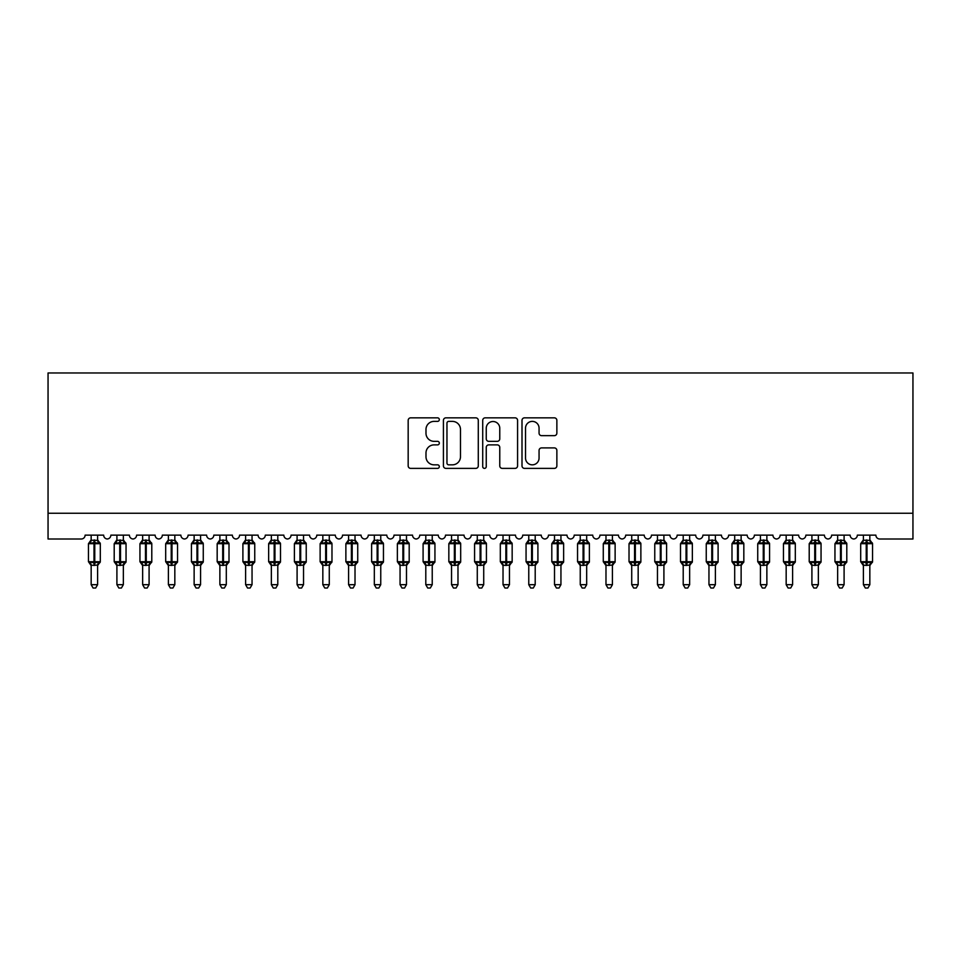 <?xml version="1.0" encoding="UTF-8"?>
<svg xmlns="http://www.w3.org/2000/svg" width="961" height="961" viewBox="0 0 961 961"><rect width="100%" height="100%" fill="white"/><g stroke="black" fill="none" stroke-linecap="round" stroke-linejoin="round"><path stroke-width="1.44" d="M439.321 419.609A1.766 1.766 0 0 0 437.543 417.843L410.695 417.843A2.523 2.523 0 0 0 408.173 420.365L408.173 465.857A2.523 2.523 0 0 0 410.695 468.379L437.543 468.379A1.766 1.766 0 0 0 439.321 466.614A1.766 1.766 0 0 0 437.543 464.836L434.072 464.836A8.084 8.084 0 0 1 425.987 456.751L425.987 452.967A8.084 8.084 0 0 1 434.072 444.883L437.543 444.883A1.766 1.766 0 0 0 439.321 443.105A1.766 1.766 0 0 0 437.543 441.339L434.072 441.339A8.084 8.084 0 0 1 425.987 433.255L425.987 429.471A8.084 8.084 0 0 1 434.072 421.386L437.543 421.386A1.766 1.766 0 0 0 439.321 419.609M554.341 435.657A2.523 2.523 0 0 0 556.863 433.135L556.863 420.365A2.523 2.523 0 0 0 554.341 417.843L524.526 417.843A2.523 2.523 0 0 0 522.003 420.365L522.003 465.857A2.523 2.523 0 0 0 524.526 468.379L554.341 468.379A2.523 2.523 0 0 0 556.863 465.857L556.863 450.433A2.523 2.523 0 0 0 554.341 447.91L541.584 447.91A2.523 2.523 0 0 0 539.061 450.433L539.061 458.085A6.763 6.763 0 0 1 532.298 464.836A6.763 6.763 0 0 1 525.535 458.085L525.535 428.138A6.763 6.763 0 0 1 532.298 421.386A6.763 6.763 0 0 1 539.061 428.138L539.061 433.135A2.523 2.523 0 0 0 541.584 435.657L554.341 435.657M912.95 513.258L912.95 372.964L48.05 372.964L48.05 539.001L81.253 539.001A3.856 3.856 0 0 0 85.121 535.133L103.656 535.133A3.856 3.856 0 0 0 107.26 538.989A3.856 3.856 0 0 0 110.863 535.133L129.387 535.133A3.856 3.856 0 0 0 132.99 538.989A3.856 3.856 0 0 0 136.594 535.133L155.129 535.133A3.856 3.856 0 0 0 158.733 538.989A3.856 3.856 0 0 0 162.337 535.133L180.872 535.133A3.856 3.856 0 0 0 184.476 538.989A3.856 3.856 0 0 0 188.08 535.133L206.615 535.133A3.856 3.856 0 0 0 210.219 538.989A3.856 3.856 0 0 0 213.822 535.133L232.358 535.133A3.856 3.856 0 0 0 235.962 538.989A3.856 3.856 0 0 0 239.565 535.133L258.101 535.133A3.856 3.856 0 0 0 261.704 538.989A3.856 3.856 0 0 0 265.308 535.133L283.843 535.133A3.856 3.856 0 0 0 287.447 538.989A3.856 3.856 0 0 0 291.051 535.133L309.574 535.133A3.856 3.856 0 0 0 313.178 538.989A3.856 3.856 0 0 0 316.782 535.133L335.317 535.133A3.856 3.856 0 0 0 338.921 538.989A3.856 3.856 0 0 0 342.524 535.133L361.06 535.133A3.856 3.856 0 0 0 364.663 538.989A3.856 3.856 0 0 0 368.267 535.133L386.802 535.133A3.856 3.856 0 0 0 390.406 538.989A3.856 3.856 0 0 0 394.01 535.133L412.545 535.133A3.856 3.856 0 0 0 416.149 538.989A3.856 3.856 0 0 0 419.753 535.133L438.288 535.133A3.856 3.856 0 0 0 441.892 538.989A3.856 3.856 0 0 0 445.496 535.133L464.031 535.133A3.856 3.856 0 0 0 467.635 538.989A3.856 3.856 0 0 0 471.238 535.133L489.762 535.133A3.856 3.856 0 0 0 493.365 538.989A3.856 3.856 0 0 0 496.969 535.133L515.504 535.133A3.856 3.856 0 0 0 519.108 538.989A3.856 3.856 0 0 0 522.712 535.133L541.247 535.133A3.856 3.856 0 0 0 544.851 538.989A3.856 3.856 0 0 0 548.455 535.133L566.99 535.133A3.856 3.856 0 0 0 570.594 538.989A3.856 3.856 0 0 0 574.197 535.133L592.733 535.133A3.856 3.856 0 0 0 596.337 538.989A3.856 3.856 0 0 0 599.94 535.133L618.476 535.133A3.856 3.856 0 0 0 622.079 538.989A3.856 3.856 0 0 0 625.683 535.133L644.218 535.133A3.856 3.856 0 0 0 647.822 538.989A3.856 3.856 0 0 0 651.426 535.133L669.949 535.133A3.856 3.856 0 0 0 673.553 538.989A3.856 3.856 0 0 0 677.157 535.133L695.692 535.133A3.856 3.856 0 0 0 699.296 538.989A3.856 3.856 0 0 0 702.899 535.133L721.435 535.133A3.856 3.856 0 0 0 725.038 538.989A3.856 3.856 0 0 0 728.642 535.133L747.178 535.133A3.856 3.856 0 0 0 750.781 538.989A3.856 3.856 0 0 0 754.385 535.133L772.92 535.133A3.856 3.856 0 0 0 776.524 538.989A3.856 3.856 0 0 0 780.128 535.133L798.663 535.133A3.856 3.856 0 0 0 802.267 538.989A3.856 3.856 0 0 0 805.871 535.133L824.406 535.133A3.856 3.856 0 0 0 828.01 538.989A3.856 3.856 0 0 0 831.613 535.133L850.137 535.133A3.856 3.856 0 0 0 853.74 538.989A3.856 3.856 0 0 0 857.344 535.133L875.879 535.133A3.856 3.856 0 0 0 879.747 539.001L912.95 539.001L912.95 513.258L48.05 513.258M478.29 420.365A2.523 2.523 0 0 0 475.767 417.843L445.952 417.843A2.523 2.523 0 0 0 443.417 420.365L443.417 465.857A2.523 2.523 0 0 0 445.952 468.379L475.767 468.379A2.523 2.523 0 0 0 478.29 465.857L478.29 420.365M485.233 417.843L515.048 417.843A2.523 2.523 0 0 1 517.583 420.365L517.583 465.857A2.523 2.523 0 0 1 515.048 468.379L502.291 468.379A2.523 2.523 0 0 1 499.768 465.857L499.768 447.406A2.523 2.523 0 0 0 497.233 444.883L488.777 444.883A2.523 2.523 0 0 0 486.254 447.406L486.254 466.614A1.766 1.766 0 0 1 484.476 468.379A1.766 1.766 0 0 1 482.71 466.614L482.71 420.365A2.523 2.523 0 0 1 485.233 417.843M448.727 421.386A1.766 1.766 0 0 0 446.961 423.152L446.961 463.07A1.766 1.766 0 0 0 448.727 464.836L452.391 464.836A8.084 8.084 0 0 0 460.475 456.751L460.475 429.471A8.084 8.084 0 0 0 452.391 421.386L448.727 421.386M499.768 428.27A6.763 6.763 0 0 0 493.005 421.507A6.763 6.763 0 0 0 486.254 428.27L486.254 438.817A2.523 2.523 0 0 0 488.777 441.339L497.233 441.339A2.523 2.523 0 0 0 499.768 438.817L499.768 428.27M91.163 584.684L97.602 584.684L95.668 588.036L93.097 588.036L91.163 584.684L91.163 565.164A2.835 2.703 180 0 0 89.685 562.798L90.238 561.969L93.998 562.87L93.998 561.717L94.767 561.717L94.767 542.533L98.539 543.445L99.463 542.485A1.285 1.285 0 0 1 100.304 543.698L88.46 543.698L88.46 561.717L93.998 561.717L93.998 542.533L90.238 543.445L89.685 542.617A2.835 2.703 0 0 0 91.163 540.238L97.602 540.37L97.602 535.133M97.602 584.684L97.602 565.032L93.998 565.416L93.998 562.87L94.767 562.87L94.767 561.717L100.304 561.717A1.285 1.285 0 0 1 99.463 562.918L97.602 565.585M97.602 565.164L97.602 565.164A2.835 2.703 180 0 1 99.091 562.798L98.539 561.969L94.767 562.87L94.767 565.416M93.998 565.416L91.163 565.152M91.163 535.133L91.163 540.25M91.163 540.37L90.238 543.445L91.163 540.37M98.539 543.445L97.602 540.37M97.602 565.032L98.539 561.969M91.163 565.032L90.238 561.969M116.906 584.684L123.344 584.684L121.41 588.036L118.84 588.036L116.906 584.684L116.906 565.164A2.835 2.703 180 0 0 115.416 562.798L115.969 561.969L119.741 562.87L119.741 561.717L120.509 561.717L120.509 542.533L124.281 543.445L125.206 542.485A1.285 1.285 0 0 1 126.047 543.698L114.203 543.698L114.203 561.717L119.741 561.717L119.741 542.533L115.969 543.445L115.416 542.617A2.835 2.703 0 0 0 116.906 540.238L123.344 540.37L123.344 535.133M123.344 584.684L123.344 565.032L119.741 565.416L119.741 562.87L120.509 562.87L120.509 561.717L126.047 561.717A1.285 1.285 0 0 1 125.206 562.918L123.344 565.585M123.344 565.164L123.344 565.164A2.835 2.703 180 0 1 124.834 562.798L124.281 561.969L120.509 562.87L120.509 565.416M119.741 565.416L116.906 565.152M116.906 535.133L116.906 540.25M116.906 540.37L115.969 543.445L116.906 540.37M124.281 543.445L123.344 540.37M123.344 565.032L124.281 561.969M116.906 565.032L115.969 561.969M142.648 584.684L149.087 584.684L147.153 588.036L144.582 588.036L142.648 584.684L142.648 565.164A2.835 2.703 180 0 0 141.159 562.798L141.711 561.969L145.483 562.87L145.483 561.717L146.252 561.717L146.252 542.533L150.012 543.445L150.937 542.485A1.285 1.285 0 0 1 151.79 543.698L139.946 543.698L139.946 561.717L145.483 561.717L145.483 542.533L141.711 543.445L141.159 542.617A2.835 2.703 0 0 0 142.648 540.238L149.087 540.37L149.087 535.133M149.087 584.684L149.087 565.032L145.483 565.416L145.483 562.87L146.252 562.87L146.252 561.717L151.79 561.717A1.285 1.285 0 0 1 150.937 562.918L149.087 565.585M149.087 565.164L149.087 565.164A2.835 2.703 180 0 1 150.565 562.798L150.012 561.969L146.252 562.87L146.252 565.416M145.483 565.416L142.648 565.152M142.648 535.133L142.648 540.25M142.648 540.37L141.711 543.445L142.648 540.37M150.012 543.445L149.087 540.37M149.087 565.032L150.012 561.969M142.648 565.032L141.711 561.969M168.391 584.684L174.83 584.684L172.896 588.036L170.325 588.036L168.391 584.684L168.391 565.164A2.835 2.703 180 0 0 166.902 562.798L167.454 561.969L171.226 562.87L171.226 561.717L171.995 561.717L171.995 542.533L175.755 543.445L176.68 542.485A1.285 1.285 0 0 1 177.533 543.698L165.688 543.698L165.688 561.717L171.226 561.717L171.226 542.533L167.454 543.445L166.902 542.617A2.835 2.703 0 0 0 168.391 540.238L174.83 540.37L174.83 535.133M174.83 584.684L174.83 565.032L171.226 565.416L171.226 562.87L171.995 562.87L171.995 561.717L177.533 561.717A1.285 1.285 0 0 1 176.68 562.918L174.83 565.585M174.83 565.164L174.83 565.164A2.835 2.703 180 0 1 176.307 562.798L175.755 561.969L171.995 562.87L171.995 565.416M171.226 565.416L168.391 565.152M168.391 535.133L168.391 540.25M168.391 540.37L167.454 543.445L168.391 540.37M175.755 543.445L174.83 540.37M174.83 565.032L175.755 561.969M168.391 565.032L167.454 561.969M194.134 584.684L200.561 584.684L198.639 588.036L196.068 588.036L194.134 584.684L194.134 565.164A2.835 2.703 180 0 0 192.644 562.798L193.197 561.969L196.957 562.87L196.957 561.717L197.738 561.717L197.738 542.533L201.498 543.445L202.423 542.485A1.285 1.285 0 0 1 203.264 543.698L191.431 543.698L191.431 561.717L196.957 561.717L196.957 542.533L193.197 543.445L192.644 542.617A2.835 2.703 0 0 0 194.134 540.238L200.573 540.37L200.561 535.133M200.561 584.684L200.573 565.032L196.957 565.416L196.957 562.87L197.738 562.87L197.738 561.717L203.264 561.717A1.285 1.285 0 0 1 202.423 562.918L200.561 565.585M200.561 565.164L200.561 565.164A2.835 2.703 180 0 1 202.05 562.798L201.498 561.969L197.738 562.87L197.738 565.416M196.957 565.416L194.134 565.152M194.134 535.133L194.134 540.25M194.134 540.37L193.197 543.445L194.134 540.37M201.498 543.445L200.573 540.37M200.573 565.032L201.498 561.969M194.134 565.032L193.197 561.969M219.877 584.684L226.303 584.684L224.369 588.036L221.799 588.036L219.877 584.684L219.877 565.164A2.835 2.703 180 0 0 218.387 562.798L218.94 561.969L222.7 562.87L222.7 561.717L223.481 561.717L223.481 542.533L227.24 543.445L228.165 542.485A1.285 1.285 0 0 1 229.006 543.698L217.174 543.698L217.174 561.717L222.7 561.717L222.7 542.533L218.94 543.445L218.387 542.617A2.835 2.703 0 0 0 219.877 540.238L226.303 540.37L226.303 535.133M226.303 584.684L226.303 565.032L222.7 565.416L222.7 562.87L223.481 562.87L223.481 561.717L229.006 561.717A1.285 1.285 0 0 1 228.165 562.918L226.303 565.585M226.303 565.164L226.303 565.164A2.835 2.703 180 0 1 227.793 562.798L227.24 561.969L223.481 562.87L223.481 565.416M222.7 565.416L219.877 565.152M219.877 535.133L219.877 540.25M219.865 540.37L218.94 543.445L219.865 540.37M227.24 543.445L226.303 540.37M226.303 565.032L227.24 561.969M219.865 565.032L218.94 561.969M245.608 584.684L252.046 584.684L250.112 588.036L247.542 588.036L245.608 584.684L245.608 565.164A2.835 2.703 180 0 0 244.13 562.798L244.683 561.969L248.443 562.87L248.443 561.717L249.211 561.717L249.211 542.533L252.983 543.445L253.908 542.485A1.285 1.285 0 0 1 254.749 543.698L242.905 543.698L242.905 561.717L248.443 561.717L248.443 542.533L244.683 543.445L244.13 542.617A2.835 2.703 0 0 0 245.608 540.238L252.046 540.37L252.046 535.133M252.046 584.684L252.046 565.032L248.443 565.416L248.443 562.87L249.211 562.87L249.211 561.717L254.749 561.717A1.285 1.285 0 0 1 253.908 562.918L252.046 565.585M252.046 565.164L252.046 565.164A2.835 2.703 180 0 1 253.536 562.798L252.983 561.969L249.211 562.87L249.211 565.416M248.443 565.416L245.608 565.152M245.608 535.133L245.608 540.25M245.608 540.37L244.683 543.445L245.608 540.37M252.983 543.445L252.046 540.37M252.046 565.032L252.983 561.969M245.608 565.032L244.683 561.969M271.35 584.684L277.789 584.684L275.855 588.036L273.284 588.036L271.35 584.684L271.35 565.164A2.835 2.703 180 0 0 269.873 562.798L270.425 561.969L274.185 562.87L274.185 561.717L274.954 561.717L274.954 542.533L278.726 543.445L279.651 542.485A1.285 1.285 0 0 1 280.492 543.698L268.648 543.698L268.648 561.717L274.185 561.717L274.185 542.533L270.425 543.445L269.873 542.617A2.835 2.703 0 0 0 271.35 540.238L277.789 540.37L277.789 535.133M277.789 584.684L277.789 565.032L274.185 565.416L274.185 562.87L274.954 562.87L274.954 561.717L280.492 561.717A1.285 1.285 0 0 1 279.651 562.918L277.789 565.585M277.789 565.164L277.789 565.164A2.835 2.703 180 0 1 279.279 562.798L278.726 561.969L274.954 562.87L274.954 565.416M274.185 565.416L271.35 565.152M271.35 535.133L271.35 540.25M271.35 540.37L270.425 543.445L271.35 540.37M278.726 543.445L277.789 540.37M277.789 565.032L278.726 561.969M271.35 565.032L270.425 561.969M297.093 584.684L303.532 584.684L301.598 588.036L299.027 588.036L297.093 584.684L297.093 565.164A2.835 2.703 180 0 0 295.604 562.798L296.156 561.969L299.928 562.87L299.928 561.717L300.697 561.717L300.697 542.533L304.469 543.445L305.394 542.485A1.285 1.285 0 0 1 306.235 543.698L294.39 543.698L294.39 561.717L299.928 561.717L299.928 542.533L296.156 543.445L295.604 542.617A2.835 2.703 0 0 0 297.093 540.238L303.532 540.37L303.532 535.133M303.532 584.684L303.532 565.032L299.928 565.416L299.928 562.87L300.697 562.87L300.697 561.717L306.235 561.717A1.285 1.285 0 0 1 305.394 562.918L303.532 565.585M303.532 565.164L303.532 565.164A2.835 2.703 180 0 1 305.021 562.798L304.469 561.969L300.697 562.87L300.697 565.416M299.928 565.416L297.093 565.152M297.093 535.133L297.093 540.25M297.093 540.37L296.156 543.445L297.093 540.37M304.469 543.445L303.532 540.37M303.532 565.032L304.469 561.969M297.093 565.032L296.156 561.969M322.836 584.684L329.275 584.684L327.341 588.036L324.77 588.036L322.836 584.684L322.836 565.164A2.835 2.703 180 0 0 321.346 562.798L321.899 561.969L325.671 562.87L325.671 561.717L326.44 561.717L326.44 542.533L330.2 543.445L331.125 542.485A1.285 1.285 0 0 1 331.977 543.698L320.133 543.698L320.133 561.717L325.671 561.717L325.671 542.533L321.899 543.445L321.346 542.617A2.835 2.703 0 0 0 322.836 540.238L329.275 540.37L329.275 535.133M329.275 584.684L329.275 565.032L325.671 565.416L325.671 562.87L326.44 562.87L326.44 561.717L331.977 561.717A1.285 1.285 0 0 1 331.125 562.918L329.275 565.585M329.275 565.164L329.275 565.164A2.835 2.703 180 0 1 330.752 562.798L330.2 561.969L326.44 562.87L326.44 565.416M325.671 565.416L322.836 565.152M322.836 535.133L322.836 540.25M322.836 540.37L321.899 543.445L322.836 540.37M330.2 543.445L329.275 540.37M329.275 565.032L330.2 561.969M322.836 565.032L321.899 561.969M348.579 584.684L355.017 584.684L353.083 588.036L350.513 588.036L348.579 584.684L348.579 565.164A2.835 2.703 180 0 0 347.089 562.798L347.642 561.969L351.414 562.87L351.414 561.717L352.182 561.717L352.182 542.533L355.942 543.445L356.867 542.485A1.285 1.285 0 0 1 357.72 543.698L345.876 543.698L345.876 561.717L351.414 561.717L351.414 542.533L347.642 543.445L347.089 542.617A2.835 2.703 0 0 0 348.579 540.238L355.017 540.37L355.017 535.133M355.017 584.684L355.017 565.032L351.414 565.416L351.414 562.87L352.182 562.87L352.182 561.717L357.72 561.717A1.285 1.285 0 0 1 356.867 562.918L355.017 565.585M355.017 565.164L355.017 565.164A2.835 2.703 180 0 1 356.495 562.798L355.942 561.969L352.182 562.87L352.182 565.416M351.414 565.416L348.579 565.152M348.579 535.133L348.579 540.25M348.579 540.37L347.642 543.445L348.579 540.37M355.942 543.445L355.017 540.37M355.017 565.032L355.942 561.969M348.579 565.032L347.642 561.969M374.322 584.684L380.748 584.684L378.826 588.036L376.256 588.036L374.322 584.684L374.322 565.164A2.835 2.703 180 0 0 372.832 562.798L373.385 561.969L377.144 562.87L377.144 561.717L377.925 561.717L377.925 542.533L381.685 543.445L382.61 542.485A1.285 1.285 0 0 1 383.451 543.698L371.619 543.698L371.619 561.717L377.144 561.717L377.144 542.533L373.385 543.445L372.832 542.617A2.835 2.703 0 0 0 374.322 540.238L380.76 540.37L380.748 535.133M380.748 584.684L380.76 565.032L377.144 565.416L377.144 562.87L377.925 562.87L377.925 561.717L383.451 561.717A1.285 1.285 0 0 1 382.61 562.918L380.748 565.585M380.748 565.164L380.748 565.164A2.835 2.703 180 0 1 382.238 562.798L381.685 561.969L377.925 562.87L377.925 565.416M377.144 565.416L374.322 565.152M374.322 535.133L374.322 540.25M374.322 540.37L373.385 543.445L374.322 540.37M381.685 543.445L380.76 540.37M380.76 565.032L381.685 561.969M374.322 565.032L373.385 561.969M400.064 584.684L406.491 584.684L404.557 588.036L401.986 588.036L400.064 584.684L400.064 565.164A2.835 2.703 180 0 0 398.575 562.798L399.127 561.969L402.887 562.87L402.887 561.717L403.668 561.717L403.668 542.533L407.428 543.445L408.353 542.485A1.285 1.285 0 0 1 409.194 543.698L397.361 543.698L397.361 561.717L402.887 561.717L402.887 542.533L399.127 543.445L398.575 542.617A2.835 2.703 0 0 0 400.064 540.238L406.491 540.37L406.491 535.133M406.491 584.684L406.491 565.032L402.887 565.416L402.887 562.87L403.668 562.87L403.668 561.717L409.194 561.717A1.285 1.285 0 0 1 408.353 562.918L406.491 565.585M406.491 565.164L406.491 565.164A2.835 2.703 180 0 1 407.981 562.798L407.428 561.969L403.668 562.87L403.668 565.416M402.887 565.416L400.064 565.152M400.064 535.133L400.064 540.25M400.052 540.37L399.127 543.445L400.052 540.37M407.428 543.445L406.491 540.37M406.491 565.032L407.428 561.969M400.052 565.032L399.127 561.969M425.795 584.684L432.234 584.684L430.3 588.036L427.729 588.036L425.795 584.684L425.795 565.164A2.835 2.703 180 0 0 424.318 562.798L424.87 561.969L428.63 562.87L428.63 561.717L429.399 561.717L429.399 542.533L433.171 543.445L434.096 542.485A1.285 1.285 0 0 1 434.937 543.698L423.092 543.698L423.092 561.717L428.63 561.717L428.63 542.533L424.87 543.445L424.318 542.617A2.835 2.703 0 0 0 425.795 540.238L432.234 540.37L432.234 535.133M432.234 584.684L432.234 565.032L428.63 565.416L428.63 562.87L429.399 562.87L429.399 561.717L434.937 561.717A1.285 1.285 0 0 1 434.096 562.918L432.234 565.585M432.234 565.164L432.234 565.164A2.835 2.703 180 0 1 433.723 562.798L433.171 561.969L429.399 562.87L429.399 565.416M428.63 565.416L425.795 565.152M425.795 535.133L425.795 540.25M425.795 540.37L424.87 543.445L425.795 540.37M433.171 543.445L432.234 540.37M432.234 565.032L433.171 561.969M425.795 565.032L424.87 561.969M451.538 584.684L457.977 584.684L456.043 588.036L453.472 588.036L451.538 584.684L451.538 565.164A2.835 2.703 180 0 0 450.06 562.798L450.613 561.969L454.373 562.87L454.373 561.717L455.142 561.717L455.142 542.533L458.914 543.445L459.839 542.485A1.285 1.285 0 0 1 460.679 543.698L448.835 543.698L448.835 561.717L454.373 561.717L454.373 542.533L450.613 543.445L450.06 542.617A2.835 2.703 0 0 0 451.538 540.238L457.977 540.37L457.977 535.133M457.977 584.684L457.977 565.032L454.373 565.416L454.373 562.87L455.142 562.87L455.142 561.717L460.679 561.717A1.285 1.285 0 0 1 459.839 562.918L457.977 565.585M457.977 565.164L457.977 565.164A2.835 2.703 180 0 1 459.466 562.798L458.914 561.969L455.142 562.87L455.142 565.416M454.373 565.416L451.538 565.152M451.538 535.133L451.538 540.25M451.538 540.37L450.613 543.445L451.538 540.37M458.914 543.445L457.977 540.37M457.977 565.032L458.914 561.969M451.538 565.032L450.613 561.969M477.281 584.684L483.719 584.684L481.785 588.036L479.215 588.036L477.281 584.684L477.281 565.164A2.835 2.703 180 0 0 475.791 562.798L476.344 561.969L480.116 562.87L480.116 561.717L480.884 561.717L480.884 542.533L484.656 543.445L485.581 542.485A1.285 1.285 0 0 1 486.422 543.698L474.578 543.698L474.578 561.717L480.116 561.717L480.116 542.533L476.344 543.445L475.791 542.617A2.835 2.703 0 0 0 477.281 540.238L483.719 540.37L483.719 535.133M483.719 584.684L483.719 565.032L480.116 565.416L480.116 562.87L480.884 562.87L480.884 561.717L486.422 561.717A1.285 1.285 0 0 1 485.581 562.918L483.719 565.585M483.719 565.164L483.719 565.164A2.835 2.703 180 0 1 485.209 562.798L484.656 561.969L480.884 562.87L480.884 565.416M480.116 565.416L477.281 565.152M477.281 535.133L477.281 540.25M477.281 540.37L476.344 543.445L477.281 540.37M484.656 543.445L483.719 540.37M483.719 565.032L484.656 561.969M477.281 565.032L476.344 561.969M503.023 584.684L509.462 584.684L507.528 588.036L504.957 588.036L503.023 584.684L503.023 565.164A2.835 2.703 180 0 0 501.534 562.798L502.086 561.969L505.858 562.87L505.858 561.717L506.627 561.717L506.627 542.533L510.387 543.445L511.312 542.485A1.285 1.285 0 0 1 512.165 543.698L500.321 543.698L500.321 561.717L505.858 561.717L505.858 542.533L502.086 543.445L501.534 542.617A2.835 2.703 0 0 0 503.023 540.238L509.462 540.37L509.462 535.133M509.462 584.684L509.462 565.032L505.858 565.416L505.858 562.87L506.627 562.87L506.627 561.717L512.165 561.717A1.285 1.285 0 0 1 511.312 562.918L509.462 565.585M509.462 565.164L509.462 565.164A2.835 2.703 180 0 1 510.94 562.798L510.387 561.969L506.627 562.87L506.627 565.416M505.858 565.416L503.023 565.152M503.023 535.133L503.023 540.25M503.023 540.37L502.086 543.445L503.023 540.37M510.387 543.445L509.462 540.37M509.462 565.032L510.387 561.969M503.023 565.032L502.086 561.969M528.766 584.684L535.205 584.684L533.271 588.036L530.7 588.036L528.766 584.684L528.766 565.164A2.835 2.703 180 0 0 527.277 562.798L527.829 561.969L531.601 562.87L531.601 561.717L532.37 561.717L532.37 542.533L536.13 543.445L537.055 542.485A1.285 1.285 0 0 1 537.908 543.698L526.063 543.698L526.063 561.717L531.601 561.717L531.601 542.533L527.829 543.445L527.277 542.617A2.835 2.703 0 0 0 528.766 540.238L535.205 540.37L535.205 535.133M535.205 584.684L535.205 565.032L531.601 565.416L531.601 562.87L532.37 562.87L532.37 561.717L537.908 561.717A1.285 1.285 0 0 1 537.055 562.918L535.205 565.585M535.205 565.164L535.205 565.164A2.835 2.703 180 0 1 536.682 562.798L536.13 561.969L532.37 562.87L532.37 565.416M531.601 565.416L528.766 565.152M528.766 535.133L528.766 540.25M528.766 540.37L527.829 543.445L528.766 540.37M536.13 543.445L535.205 540.37M535.205 565.032L536.13 561.969M528.766 565.032L527.829 561.969M554.509 584.684L560.936 584.684L559.014 588.036L556.443 588.036L554.509 584.684L554.509 565.164A2.835 2.703 180 0 0 553.019 562.798L553.572 561.969L557.332 562.87L557.332 561.717L558.113 561.717L558.113 542.533L561.873 543.445L562.798 542.485A1.285 1.285 0 0 1 563.639 543.698L551.806 543.698L551.806 561.717L557.332 561.717L557.332 542.533L553.572 543.445L553.019 542.617A2.835 2.703 0 0 0 554.509 540.238L560.948 540.37L560.936 535.133M560.936 584.684L560.948 565.032L557.332 565.416L557.332 562.87L558.113 562.87L558.113 561.717L563.639 561.717A1.285 1.285 0 0 1 562.798 562.918L560.936 565.585M560.936 565.164L560.936 565.164A2.835 2.703 180 0 1 562.425 562.798L561.873 561.969L558.113 562.87L558.113 565.416M557.332 565.416L554.509 565.152M554.509 535.133L554.509 540.25M554.509 540.37L553.572 543.445L554.509 540.37M561.873 543.445L560.948 540.37M560.948 565.032L561.873 561.969M554.509 565.032L553.572 561.969M580.252 584.684L586.678 584.684L584.744 588.036L582.174 588.036L580.252 584.684L580.252 565.164A2.835 2.703 180 0 0 578.762 562.798L579.315 561.969L583.075 562.87L583.075 561.717L583.856 561.717L583.856 542.533L587.615 543.445L588.54 542.485A1.285 1.285 0 0 1 589.381 543.698L577.549 543.698L577.549 561.717L583.075 561.717L583.075 542.533L579.315 543.445L578.762 542.617A2.835 2.703 0 0 0 580.252 540.238L586.678 540.37L586.678 535.133M586.678 584.684L586.678 565.032L583.075 565.416L583.075 562.87L583.856 562.87L583.856 561.717L589.381 561.717A1.285 1.285 0 0 1 588.54 562.918L586.678 565.585M586.678 565.164L586.678 565.164A2.835 2.703 180 0 1 588.168 562.798L587.615 561.969L583.856 562.87L583.856 565.416M583.075 565.416L580.252 565.152M580.252 535.133L580.252 540.25M580.24 540.37L579.315 543.445L580.24 540.37M587.615 543.445L586.678 540.37M586.678 565.032L587.615 561.969M580.24 565.032L579.315 561.969M605.983 584.684L612.421 584.684L610.487 588.036L607.917 588.036L605.983 584.684L605.983 565.164A2.835 2.703 180 0 0 604.505 562.798L605.058 561.969L608.818 562.87L608.818 561.717L609.586 561.717L609.586 542.533L613.358 543.445L614.283 542.485A1.285 1.285 0 0 1 615.124 543.698L603.28 543.698L603.28 561.717L608.818 561.717L608.818 542.533L605.058 543.445L604.505 542.617A2.835 2.703 0 0 0 605.983 540.238L612.421 540.37L612.421 535.133M612.421 584.684L612.421 565.032L608.818 565.416L608.818 562.87L609.586 562.87L609.586 561.717L615.124 561.717A1.285 1.285 0 0 1 614.283 562.918L612.421 565.585M612.421 565.164L612.421 565.164A2.835 2.703 180 0 1 613.911 562.798L613.358 561.969L609.586 562.87L609.586 565.416M608.818 565.416L605.983 565.152M605.983 535.133L605.983 540.25M605.983 540.37L605.058 543.445L605.983 540.37M613.358 543.445L612.421 540.37M612.421 565.032L613.358 561.969M605.983 565.032L605.058 561.969M631.725 584.684L638.164 584.684L636.23 588.036L633.659 588.036L631.725 584.684L631.725 565.164A2.835 2.703 180 0 0 630.248 562.798L630.8 561.969L634.56 562.87L634.56 561.717L635.329 561.717L635.329 542.533L639.101 543.445L640.026 542.485A1.285 1.285 0 0 1 640.867 543.698L629.023 543.698L629.023 561.717L634.56 561.717L634.56 542.533L630.8 543.445L630.248 542.617A2.835 2.703 0 0 0 631.725 540.238L638.164 540.37L638.164 535.133M638.164 584.684L638.164 565.032L634.56 565.416L634.56 562.87L635.329 562.87L635.329 561.717L640.867 561.717A1.285 1.285 0 0 1 640.026 562.918L638.164 565.585M638.164 565.164L638.164 565.164A2.835 2.703 180 0 1 639.654 562.798L639.101 561.969L635.329 562.87L635.329 565.416M634.56 565.416L631.725 565.152M631.725 535.133L631.725 540.25M631.725 540.37L630.8 543.445L631.725 540.37M639.101 543.445L638.164 540.37M638.164 565.032L639.101 561.969M631.725 565.032L630.8 561.969M657.468 584.684L663.907 584.684L661.973 588.036L659.402 588.036L657.468 584.684L657.468 565.164A2.835 2.703 180 0 0 655.979 562.798L656.531 561.969L660.303 562.87L660.303 561.717L661.072 561.717L661.072 542.533L664.844 543.445L665.769 542.485A1.285 1.285 0 0 1 666.61 543.698L654.765 543.698L654.765 561.717L660.303 561.717L660.303 542.533L656.531 543.445L655.979 542.617A2.835 2.703 0 0 0 657.468 540.238L663.907 540.37L663.907 535.133M663.907 584.684L663.907 565.032L660.303 565.416L660.303 562.87L661.072 562.87L661.072 561.717L666.61 561.717A1.285 1.285 0 0 1 665.769 562.918L663.907 565.585M663.907 565.164L663.907 565.164A2.835 2.703 180 0 1 665.396 562.798L664.844 561.969L661.072 562.87L661.072 565.416M660.303 565.416L657.468 565.152M657.468 535.133L657.468 540.25M657.468 540.37L656.531 543.445L657.468 540.37M664.844 543.445L663.907 540.37M663.907 565.032L664.844 561.969M657.468 565.032L656.531 561.969M683.211 584.684L689.65 584.684L687.716 588.036L685.145 588.036L683.211 584.684L683.211 565.164A2.835 2.703 180 0 0 681.721 562.798L682.274 561.969L686.046 562.87L686.046 561.717L686.815 561.717L686.815 542.533L690.575 543.445L691.5 542.485A1.285 1.285 0 0 1 692.352 543.698L680.508 543.698L680.508 561.717L686.046 561.717L686.046 542.533L682.274 543.445L681.721 542.617A2.835 2.703 0 0 0 683.211 540.238L689.65 540.37L689.65 535.133M689.65 584.684L689.65 565.032L686.046 565.416L686.046 562.87L686.815 562.87L686.815 561.717L692.352 561.717A1.285 1.285 0 0 1 691.5 562.918L689.65 565.585M689.65 565.164L689.65 565.164A2.835 2.703 180 0 1 691.127 562.798L690.575 561.969L686.815 562.87L686.815 565.416M686.046 565.416L683.211 565.152M683.211 535.133L683.211 540.25M683.211 540.37L682.274 543.445L683.211 540.37M690.575 543.445L689.65 540.37M689.65 565.032L690.575 561.969M683.211 565.032L682.274 561.969M708.954 584.684L715.392 584.684L713.458 588.036L710.888 588.036L708.954 584.684L708.954 565.164A2.835 2.703 180 0 0 707.464 562.798L708.017 561.969L711.789 562.87L711.789 561.717L712.557 561.717L712.557 542.533L716.317 543.445L717.242 542.485A1.285 1.285 0 0 1 718.095 543.698L706.251 543.698L706.251 561.717L711.789 561.717L711.789 542.533L708.017 543.445L707.464 542.617A2.835 2.703 0 0 0 708.954 540.238L715.392 540.37L715.392 535.133M715.392 584.684L715.392 565.032L711.789 565.416L711.789 562.87L712.557 562.87L712.557 561.717L718.095 561.717A1.285 1.285 0 0 1 717.242 562.918L715.392 565.585M715.392 565.164L715.392 565.164A2.835 2.703 180 0 1 716.87 562.798L716.317 561.969L712.557 562.87L712.557 565.416M711.789 565.416L708.954 565.152M708.954 535.133L708.954 540.25M708.954 540.37L708.017 543.445L708.954 540.37M716.317 543.445L715.392 540.37M715.392 565.032L716.317 561.969M708.954 565.032L708.017 561.969M734.697 584.684L741.123 584.684L739.201 588.036L736.631 588.036L734.697 584.684L734.697 565.164A2.835 2.703 180 0 0 733.207 562.798L733.76 561.969L737.519 562.87L737.519 561.717L738.3 561.717L738.3 542.533L742.06 543.445L742.985 542.485A1.285 1.285 0 0 1 743.826 543.698L731.994 543.698L731.994 561.717L737.519 561.717L737.519 542.533L733.76 543.445L733.207 542.617A2.835 2.703 0 0 0 734.697 540.238L741.135 540.37L741.123 535.133M741.123 584.684L741.135 565.032L737.519 565.416L737.519 562.87L738.3 562.87L738.3 561.717L743.826 561.717A1.285 1.285 0 0 1 742.985 562.918L741.123 565.585M741.123 565.164L741.123 565.164A2.835 2.703 180 0 1 742.613 562.798L742.06 561.969L738.3 562.87L738.3 565.416M737.519 565.416L734.697 565.152M734.697 535.133L734.697 540.25M734.697 540.37L733.76 543.445L734.697 540.37M742.06 543.445L741.135 540.37M741.135 565.032L742.06 561.969M734.697 565.032L733.76 561.969M760.439 584.684L766.866 584.684L764.932 588.036L762.361 588.036L760.439 584.684L760.439 565.164A2.835 2.703 180 0 0 758.95 562.798L759.502 561.969L763.262 562.87L763.262 561.717L764.043 561.717L764.043 542.533L767.803 543.445L768.728 542.485A1.285 1.285 0 0 1 769.569 543.698L757.736 543.698L757.736 561.717L763.262 561.717L763.262 542.533L759.502 543.445L758.95 542.617A2.835 2.703 0 0 0 760.439 540.238L766.866 540.37L766.866 535.133M766.866 584.684L766.866 565.032L763.262 565.416L763.262 562.87L764.043 562.87L764.043 561.717L769.569 561.717A1.285 1.285 0 0 1 768.728 562.918L766.866 565.585M766.866 565.164L766.866 565.164A2.835 2.703 180 0 1 768.356 562.798L767.803 561.969L764.043 562.87L764.043 565.416M763.262 565.416L760.439 565.152M760.439 535.133L760.439 540.25M760.427 540.37L759.502 543.445L760.427 540.37M767.803 543.445L766.866 540.37M766.866 565.032L767.803 561.969M760.427 565.032L759.502 561.969M786.17 584.684L792.609 584.684L790.675 588.036L788.104 588.036L786.17 584.684L786.17 565.164A2.835 2.703 180 0 0 784.693 562.798L785.245 561.969L789.005 562.87L789.005 561.717L789.774 561.717L789.774 542.533L793.546 543.445L794.471 542.485A1.285 1.285 0 0 1 795.312 543.698L783.467 543.698L783.467 561.717L789.005 561.717L789.005 542.533L785.245 543.445L784.693 542.617A2.835 2.703 0 0 0 786.17 540.238L792.609 540.37L792.609 535.133M792.609 584.684L792.609 565.032L789.005 565.416L789.005 562.87L789.774 562.87L789.774 561.717L795.312 561.717A1.285 1.285 0 0 1 794.471 562.918L792.609 565.585M792.609 565.164L792.609 565.164A2.835 2.703 180 0 1 794.098 562.798L793.546 561.969L789.774 562.87L789.774 565.416M789.005 565.416L786.17 565.152M786.17 535.133L786.17 540.25M786.17 540.37L785.245 543.445L786.17 540.37M793.546 543.445L792.609 540.37M792.609 565.032L793.546 561.969M786.17 565.032L785.245 561.969M811.913 584.684L818.352 584.684L816.418 588.036L813.847 588.036L811.913 584.684L811.913 565.164A2.835 2.703 180 0 0 810.435 562.798L810.988 561.969L814.748 562.87L814.748 561.717L815.517 561.717L815.517 542.533L819.289 543.445L820.213 542.485A1.285 1.285 0 0 1 821.054 543.698L809.21 543.698L809.21 561.717L814.748 561.717L814.748 542.533L810.988 543.445L810.435 542.617A2.835 2.703 0 0 0 811.913 540.238L818.352 540.37L818.352 535.133M818.352 584.684L818.352 565.032L814.748 565.416L814.748 562.87L815.517 562.87L815.517 561.717L821.054 561.717A1.285 1.285 0 0 1 820.213 562.918L818.352 565.585M818.352 565.164L818.352 565.164A2.835 2.703 180 0 1 819.841 562.798L819.289 561.969L815.517 562.87L815.517 565.416M814.748 565.416L811.913 565.152M811.913 535.133L811.913 540.25M811.913 540.37L810.988 543.445L811.913 540.37M819.289 543.445L818.352 540.37M818.352 565.032L819.289 561.969M811.913 565.032L810.988 561.969M837.656 584.684L844.094 584.684L842.16 588.036L839.59 588.036L837.656 584.684L837.656 565.164A2.835 2.703 180 0 0 836.166 562.798L836.719 561.969L840.491 562.87L840.491 561.717L841.259 561.717L841.259 542.533L845.031 543.445L845.956 542.485A1.285 1.285 0 0 1 846.797 543.698L834.953 543.698L834.953 561.717L840.491 561.717L840.491 542.533L836.719 543.445L836.166 542.617A2.835 2.703 0 0 0 837.656 540.238L844.094 540.37L844.094 535.133M844.094 584.684L844.094 565.032L840.491 565.416L840.491 562.87L841.259 562.87L841.259 561.717L846.797 561.717A1.285 1.285 0 0 1 845.956 562.918L844.094 565.585M844.094 565.164L844.094 565.164A2.835 2.703 180 0 1 845.584 562.798L845.031 561.969L841.259 562.87L841.259 565.416M840.491 565.416L837.656 565.152M837.656 535.133L837.656 540.25M837.656 540.37L836.719 543.445L837.656 540.37M845.031 543.445L844.094 540.37M844.094 565.032L845.031 561.969M837.656 565.032L836.719 561.969M863.398 584.684L869.837 584.684L867.903 588.036L865.332 588.036L863.398 584.684L863.398 565.164A2.835 2.703 180 0 0 861.909 562.798L862.461 561.969L866.233 562.87L866.233 561.717L867.002 561.717L867.002 542.533L870.762 543.445L871.687 542.485A1.285 1.285 0 0 1 872.54 543.698L860.696 543.698L860.696 561.717L866.233 561.717L866.233 542.533L862.461 543.445L861.909 542.617A2.835 2.703 0 0 0 863.398 540.238L869.837 540.37L869.837 535.133M869.837 584.684L869.837 565.032L866.233 565.416L866.233 562.87L867.002 562.87L867.002 561.717L872.54 561.717A1.285 1.285 0 0 1 871.687 562.918L869.837 565.585M869.837 565.164L869.837 565.164A2.835 2.703 180 0 1 871.315 562.798L870.762 561.969L867.002 562.87L867.002 565.416M866.233 565.416L863.398 565.152M863.398 535.133L863.398 540.25M863.398 540.37L862.461 543.445L863.398 540.37M870.762 543.445L869.837 540.37M869.837 565.032L870.762 561.969M863.398 565.032L862.461 561.969M94.767 539.986L94.767 542.533L93.998 542.533L93.998 539.986M99.091 542.617A2.835 2.703 0 0 1 97.602 540.238M120.509 539.986L120.509 542.533L119.741 542.533L119.741 539.986M124.834 542.617A2.835 2.703 0 0 1 123.344 540.238M146.252 539.986L146.252 542.533L145.483 542.533L145.483 539.986M150.565 542.617A2.835 2.703 0 0 1 149.087 540.238M171.995 539.986L171.995 542.533L171.226 542.533L171.226 539.986M176.307 542.617A2.835 2.703 0 0 1 174.83 540.238M197.738 539.986L197.738 542.533L196.957 542.533L196.957 539.986M202.05 542.617A2.835 2.703 0 0 1 200.561 540.238M223.481 539.986L223.481 542.533L222.7 542.533L222.7 539.986M227.793 542.617A2.835 2.703 0 0 1 226.303 540.238M249.211 539.986L249.211 542.533L248.443 542.533L248.443 539.986M253.536 542.617A2.835 2.703 0 0 1 252.046 540.238M274.954 539.986L274.954 542.533L274.185 542.533L274.185 539.986M279.279 542.617A2.835 2.703 0 0 1 277.789 540.238M300.697 539.986L300.697 542.533L299.928 542.533L299.928 539.986M305.021 542.617A2.835 2.703 0 0 1 303.532 540.238M326.44 539.986L326.44 542.533L325.671 542.533L325.671 539.986M330.752 542.617A2.835 2.703 0 0 1 329.275 540.238M352.182 539.986L352.182 542.533L351.414 542.533L351.414 539.986M356.495 542.617A2.835 2.703 0 0 1 355.017 540.238M377.925 539.986L377.925 542.533L377.144 542.533L377.144 539.986M382.238 542.617A2.835 2.703 0 0 1 380.748 540.238M403.668 539.986L403.668 542.533L402.887 542.533L402.887 539.986M407.981 542.617A2.835 2.703 0 0 1 406.491 540.238M429.399 539.986L429.399 542.533L428.63 542.533L428.63 539.986M433.723 542.617A2.835 2.703 0 0 1 432.234 540.238M455.142 539.986L455.142 542.533L454.373 542.533L454.373 539.986M459.466 542.617A2.835 2.703 0 0 1 457.977 540.238M480.884 539.986L480.884 542.533L480.116 542.533L480.116 539.986M485.209 542.617A2.835 2.703 0 0 1 483.719 540.238M506.627 539.986L506.627 542.533L505.858 542.533L505.858 539.986M510.94 542.617A2.835 2.703 0 0 1 509.462 540.238M532.37 539.986L532.37 542.533L531.601 542.533L531.601 539.986M536.682 542.617A2.835 2.703 0 0 1 535.205 540.238M558.113 539.986L558.113 542.533L557.332 542.533L557.332 539.986M562.425 542.617A2.835 2.703 0 0 1 560.936 540.238M583.856 539.986L583.856 542.533L583.075 542.533L583.075 539.986M588.168 542.617A2.835 2.703 0 0 1 586.678 540.238M609.586 539.986L609.586 542.533L608.818 542.533L608.818 539.986M613.911 542.617A2.835 2.703 0 0 1 612.421 540.238M635.329 539.986L635.329 542.533L634.56 542.533L634.56 539.986M639.654 542.617A2.835 2.703 0 0 1 638.164 540.238M661.072 539.986L661.072 542.533L660.303 542.533L660.303 539.986M665.396 542.617A2.835 2.703 0 0 1 663.907 540.238M686.815 539.986L686.815 542.533L686.046 542.533L686.046 539.986M691.127 542.617A2.835 2.703 0 0 1 689.65 540.238M712.557 539.986L712.557 542.533L711.789 542.533L711.789 539.986M716.87 542.617A2.835 2.703 0 0 1 715.392 540.238M738.3 539.986L738.3 542.533L737.519 542.533L737.519 539.986M742.613 542.617A2.835 2.703 0 0 1 741.123 540.238M764.043 539.986L764.043 542.533L763.262 542.533L763.262 539.986M768.356 542.617A2.835 2.703 0 0 1 766.866 540.238M789.774 539.986L789.774 542.533L789.005 542.533L789.005 539.986M794.098 542.617A2.835 2.703 0 0 1 792.609 540.238M815.517 539.986L815.517 542.533L814.748 542.533L814.748 539.986M819.841 542.617A2.835 2.703 0 0 1 818.352 540.238M841.259 539.986L841.259 542.533L840.491 542.533L840.491 539.986M845.584 542.617A2.835 2.703 0 0 1 844.094 540.238M867.002 539.986L867.002 542.533L866.233 542.533L866.233 539.986M871.315 542.617A2.835 2.703 0 0 1 869.837 540.238M100.304 561.717L100.304 543.698M91.163 565.585L88.46 561.717M91.163 539.83L88.46 543.698M99.463 542.485L97.602 539.83M126.047 561.717L126.047 543.698M116.906 565.585L114.203 561.717M116.906 539.83L114.203 543.698M125.206 542.485L123.344 539.83M151.79 561.717L151.79 543.698M142.648 565.585L139.946 561.717M142.648 539.83L139.946 543.698M150.937 542.485L149.087 539.83M177.533 561.717L177.533 543.698M168.391 565.585L165.688 561.717M168.391 539.83L165.688 543.698M176.68 542.485L174.83 539.83M203.264 561.717L203.264 543.698M194.134 565.585L191.431 561.717M194.134 539.83L191.431 543.698M202.423 542.485L200.561 539.83M229.006 561.717L229.006 543.698M219.877 565.585L217.174 561.717M219.877 539.83L217.174 543.698M228.165 542.485L226.303 539.83M254.749 561.717L254.749 543.698M245.608 565.585L242.905 561.717M245.608 539.83L242.905 543.698M253.908 542.485L252.046 539.83M280.492 561.717L280.492 543.698M271.35 565.585L268.648 561.717M271.35 539.83L268.648 543.698M279.651 542.485L277.789 539.83M306.235 561.717L306.235 543.698M297.093 565.585L294.39 561.717M297.093 539.83L294.39 543.698M305.394 542.485L303.532 539.83M331.977 561.717L331.977 543.698M322.836 565.585L320.133 561.717M322.836 539.83L320.133 543.698M331.125 542.485L329.275 539.83M357.72 561.717L357.72 543.698M348.579 565.585L345.876 561.717M348.579 539.83L345.876 543.698M356.867 542.485L355.017 539.83M383.451 561.717L383.451 543.698M374.322 565.585L371.619 561.717M374.322 539.83L371.619 543.698M382.61 542.485L380.748 539.83M409.194 561.717L409.194 543.698M400.064 565.585L397.361 561.717M400.064 539.83L397.361 543.698M408.353 542.485L406.491 539.83M434.937 561.717L434.937 543.698M425.795 565.585L423.092 561.717M425.795 539.83L423.092 543.698M434.096 542.485L432.234 539.83M460.679 561.717L460.679 543.698M451.538 565.585L448.835 561.717M451.538 539.83L448.835 543.698M459.839 542.485L457.977 539.83M486.422 561.717L486.422 543.698M477.281 565.585L474.578 561.717M477.281 539.83L474.578 543.698M485.581 542.485L483.719 539.83M512.165 561.717L512.165 543.698M503.023 565.585L500.321 561.717M503.023 539.83L500.321 543.698M511.312 542.485L509.462 539.83M537.908 561.717L537.908 543.698M528.766 565.585L526.063 561.717M528.766 539.83L526.063 543.698M537.055 542.485L535.205 539.83M563.639 561.717L563.639 543.698M554.509 565.585L551.806 561.717M554.509 539.83L551.806 543.698M562.798 542.485L560.936 539.83M589.381 561.717L589.381 543.698M580.252 565.585L577.549 561.717M580.252 539.83L577.549 543.698M588.54 542.485L586.678 539.83M615.124 561.717L615.124 543.698M605.983 565.585L603.28 561.717M605.983 539.83L603.28 543.698M614.283 542.485L612.421 539.83M640.867 561.717L640.867 543.698M631.725 565.585L629.023 561.717M631.725 539.83L629.023 543.698M640.026 542.485L638.164 539.83M666.61 561.717L666.61 543.698M657.468 565.585L654.765 561.717M657.468 539.83L654.765 543.698M665.769 542.485L663.907 539.83M692.352 561.717L692.352 543.698M683.211 565.585L680.508 561.717M683.211 539.83L680.508 543.698M691.5 542.485L689.65 539.83M718.095 561.717L718.095 543.698M708.954 565.585L706.251 561.717M708.954 539.83L706.251 543.698M717.242 542.485L715.392 539.83M743.826 561.717L743.826 543.698M734.697 565.585L731.994 561.717M734.697 539.83L731.994 543.698M742.985 542.485L741.123 539.83M769.569 561.717L769.569 543.698M760.439 565.585L757.736 561.717M760.439 539.83L757.736 543.698M768.728 542.485L766.866 539.83M795.312 561.717L795.312 543.698M786.17 565.585L783.467 561.717M786.17 539.83L783.467 543.698M794.471 542.485L792.609 539.83M821.054 561.717L821.054 543.698M811.913 565.585L809.21 561.717M811.913 539.83L809.21 543.698M820.213 542.485L818.352 539.83M846.797 561.717L846.797 543.698M837.656 565.585L834.953 561.717M837.656 539.83L834.953 543.698M845.956 542.485L844.094 539.83M872.54 561.717L872.54 543.698M863.398 565.585L860.696 561.717M863.398 539.83L860.696 543.698M871.687 542.485L869.837 539.83"/></g></svg>
